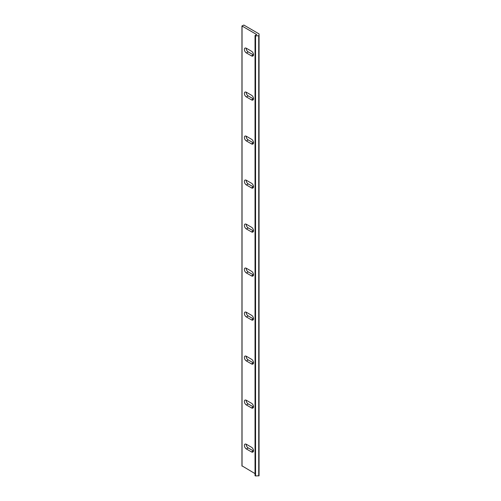 <?xml version="1.0" encoding="UTF-8"?>
<svg xmlns="http://www.w3.org/2000/svg" width="501" height="501" viewBox="0 0 501 501"><rect width="100%" height="100%" fill="white"/><g stroke="black" fill="none" stroke-linecap="round" stroke-linejoin="round"><path stroke-width="0.75" d="M253.512 54.722A2.856 1.647 -120 0 0 251.489 51.221L246.386 48.271A2.856 1.647 -120 0 0 244.958 48.134A2.856 1.647 -120 0 0 244.519 50.419A2.856 1.647 -120 0 0 246.386 52.937L251.489 55.887A2.856 1.647 -120 0 0 252.917 56.024A2.856 1.647 -120 0 0 253.512 54.722M253.512 98.722A2.856 1.647 -120 0 0 251.489 95.221L246.386 92.278A2.856 1.647 -120 0 0 244.958 92.134A2.856 1.647 -120 0 0 244.519 94.426A2.856 1.647 -120 0 0 246.386 96.937L251.489 99.887A2.856 1.647 -120 0 0 252.917 100.031A2.856 1.647 -120 0 0 253.512 98.722M253.512 142.722A2.856 1.647 -120 0 0 251.489 139.228L246.386 136.278A2.856 1.647 -120 0 0 244.958 136.14A2.856 1.647 -120 0 0 244.519 138.426A2.856 1.647 -120 0 0 246.386 140.944L251.489 143.893A2.856 1.647 -120 0 0 252.917 144.031A2.856 1.647 -120 0 0 253.512 142.722M253.512 186.729A2.856 1.647 -120 0 0 251.489 183.228L246.386 180.285A2.856 1.647 -120 0 0 244.958 180.141A2.856 1.647 -120 0 0 244.519 182.427A2.856 1.647 -120 0 0 246.386 184.944L251.489 187.894A2.856 1.647 -120 0 0 252.917 188.038A2.856 1.647 -120 0 0 253.512 186.729M253.512 230.729A2.856 1.647 -120 0 0 251.489 227.235L246.386 224.285A2.856 1.647 -120 0 0 244.958 224.141A2.856 1.647 -120 0 0 244.519 226.433A2.856 1.647 -120 0 0 246.386 228.951L251.489 231.9A2.856 1.647 -120 0 0 252.917 232.038A2.856 1.647 -120 0 0 253.512 230.729M253.512 274.736A2.856 1.647 -120 0 0 251.489 271.235L246.386 268.285A2.856 1.647 -120 0 0 244.958 268.148A2.856 1.647 -120 0 0 244.519 270.434A2.856 1.647 -120 0 0 246.386 272.951L251.489 275.901A2.856 1.647 -120 0 0 252.917 276.045A2.856 1.647 -120 0 0 253.512 274.736M253.512 318.736A2.856 1.647 -120 0 0 251.489 315.242L246.386 312.292A2.856 1.647 -120 0 0 244.958 312.148A2.856 1.647 -120 0 0 244.519 314.44A2.856 1.647 -120 0 0 246.386 316.958L251.489 319.901A2.856 1.647 -120 0 0 252.917 320.045A2.856 1.647 -120 0 0 253.512 318.736M253.512 362.743A2.856 1.647 -120 0 0 251.489 359.242L246.386 356.292A2.856 1.647 -120 0 0 244.958 356.155A2.856 1.647 -120 0 0 244.519 358.44A2.856 1.647 -120 0 0 246.386 360.958L251.489 363.908A2.856 1.647 -120 0 0 252.917 364.052A2.856 1.647 -120 0 0 253.512 362.743M253.512 406.743A2.856 1.647 -120 0 0 251.489 403.249L246.386 400.299A2.856 1.647 -120 0 0 244.958 400.155A2.856 1.647 -120 0 0 244.519 402.447A2.856 1.647 -120 0 0 246.386 404.965L251.489 407.908A2.856 1.647 -120 0 0 252.917 408.052A2.856 1.647 -120 0 0 253.512 406.743M253.512 450.75A2.856 1.647 -120 0 0 251.489 447.249L246.386 444.299A2.856 1.647 -120 0 0 244.958 444.162A2.856 1.647 -120 0 0 244.519 446.447A2.856 1.647 -120 0 0 246.386 448.965L251.489 451.915A2.856 1.647 -120 0 0 252.917 452.052A2.856 1.647 -120 0 0 253.512 450.75M255.128 475.512L255.566 475.95L259.055 475.762L259.055 33.905L259.055 473.94M259.055 33.905L243.849 25.05L241.945 25.964L256.712 34.563L255.128 35.477L255.341 35.865L259.055 35.734M246.185 400.193A2.856 1.647 -120 0 0 248.195 403.919L253.299 406.868A2.856 1.647 -120 0 0 253.5 406.969M246.185 444.199A2.856 1.647 -120 0 0 248.195 447.919L253.299 450.869A2.856 1.647 -120 0 0 253.5 450.975M246.185 356.192A2.856 1.647 -120 0 0 248.195 359.912L253.299 362.862A2.856 1.647 -120 0 0 253.5 362.968M246.185 312.186A2.856 1.647 -120 0 0 248.195 315.912L253.299 318.861A2.856 1.647 -120 0 0 253.5 318.962M246.185 268.185A2.856 1.647 -120 0 0 248.195 271.905L253.299 274.855A2.856 1.647 -120 0 0 253.5 274.961M246.185 224.179A2.856 1.647 -120 0 0 248.195 227.905L253.299 230.855A2.856 1.647 -120 0 0 253.5 230.955M246.185 180.178A2.856 1.647 -120 0 0 248.195 183.898L253.299 186.848A2.856 1.647 -120 0 0 253.5 186.954M246.185 136.178A2.856 1.647 -120 0 0 248.195 139.898L253.299 142.848A2.856 1.647 -120 0 0 253.5 142.948M246.185 92.171A2.856 1.647 -120 0 0 248.195 95.898L253.299 98.841A2.856 1.647 -120 0 0 253.5 98.947M246.185 48.171A2.856 1.647 -120 0 0 248.195 51.891L253.299 54.841A2.856 1.647 -120 0 0 253.5 54.941M242.039 465.861L255.034 473.627M255.128 35.74L255.128 475.775M255.341 35.865L255.341 475.894M255.566 35.915L255.566 475.95M258.729 35.915L258.729 475.95M242.039 26.096L242.039 466.124M253.299 450.869L251.489 451.915M248.195 447.919L246.386 448.965M253.299 406.868L251.489 407.908M248.195 403.919L246.386 404.965M248.195 359.912L246.386 360.958M253.299 362.862L251.489 363.908M248.195 315.912L246.386 316.958M253.299 318.861L251.489 319.901M248.195 271.905L246.386 272.951M253.299 274.855L251.489 275.901M248.195 227.905L246.386 228.951M253.299 230.855L251.489 231.9M248.195 183.898L246.386 184.944M253.299 186.848L251.489 187.894M248.195 139.898L246.386 140.944M253.299 142.848L251.489 143.893M248.195 95.898L246.386 96.937M253.299 98.841L251.489 99.887M248.195 51.891L246.386 52.937M253.299 54.841L251.489 55.887M255.034 35.609L255.034 475.643M241.945 25.964L241.945 465.993"/></g></svg>
